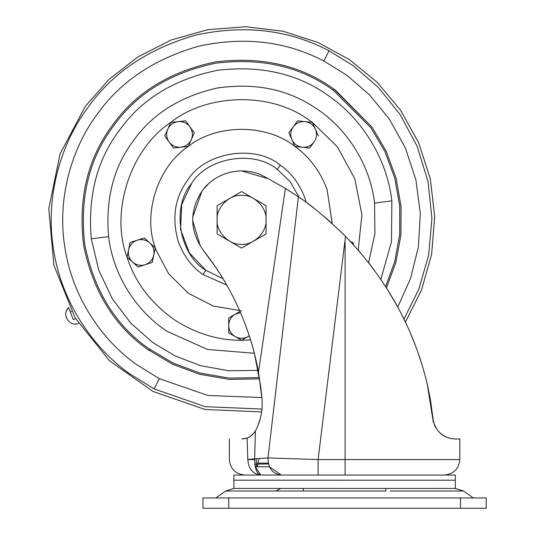 <?xml version="1.0" encoding="UTF-8"?>
<svg xmlns="http://www.w3.org/2000/svg" width="535" height="535" viewBox="0 0 535 535"><rect width="100%" height="100%" fill="white"/><g stroke="black" fill="none" stroke-linecap="round" stroke-linejoin="round"><path stroke-width="0.8" d="M75.662 318.679L73.208 319.522L68.674 307.585C61.184 313.991 69.256 327.206 78.377 323.461L78.565 323.394M67.637 308.755L66.661 310.38M65.792 315.356L66.246 317.496M226.833 285.148L202.919 274.495C192.085 267.085 183.94 256.312 178.476 242.188C171.621 218.568 174.604 197.997 187.424 180.489C204.316 152.268 255.008 143.775 280.26 165.181C291.087 172.598 299.239 183.365 304.703 197.489L306.227 202.377L304.703 197.489M279.571 164.7L280.26 165.181L277.284 169.388L290.11 181.566L299.159 197.368L290.11 181.566L277.284 169.388C253.978 149.626 207.179 157.471 191.59 183.512L181.726 204.47L180.549 229.508L189.41 252.955L205.895 270.289C179.172 254.881 171.126 206.864 191.59 183.512M169.113 141.996L173.487 148.008L164.747 135.977L167.769 129.189C169.903 124.822 173.373 122.301 178.182 121.619C183.03 121.284 186.956 123.03 189.945 126.855C192.66 130.888 193.108 135.154 191.296 139.662L194.319 132.874L191.296 139.662C189.163 144.029 185.685 146.55 180.877 147.232C176.028 147.566 172.109 145.821 169.113 141.996C166.398 137.963 165.95 133.696 167.769 129.189L170.792 122.395C206.931 93.551 270.035 91.766 308.066 119.399L312.386 122.395L337.297 146.717L354.845 178.85L361.934 214.95L358.183 250.072M149.793 242.897L144.269 237.921L149.793 242.897C153.284 246.274 154.608 250.36 153.772 255.141C152.589 259.856 149.72 263.046 145.159 264.711C140.484 266.049 136.285 265.153 132.56 262.036C129.069 258.652 127.745 254.573 128.581 249.791C129.764 245.077 132.633 241.887 137.201 240.222L144.269 237.921L137.201 240.222C141.869 238.884 146.068 239.78 149.793 242.897L155.317 247.872L152.228 262.411L138.083 267.005L132.56 262.036L127.036 257.061L130.125 242.515L144.269 237.921L155.317 247.872C142.41 213.926 157.879 166.325 188.266 146.45L188.266 146.45C216.561 123.692 266.617 123.692 294.905 146.45L294.905 146.45C309.437 156.849 320.164 171.22 327.099 189.557L332.222 223.576M249.256 335.759L248.026 336.568C243.733 338.849 239.446 338.849 235.153 336.568L228.712 332.85L228.712 317.984L228.712 325.42C228.886 320.565 231.033 316.847 235.153 314.266L241.586 310.554M313.985 142.103L314.065 141.996C311.069 145.821 307.15 147.566 302.302 147.232L309.691 148.008L302.302 147.232C297.487 146.55 294.016 144.029 291.883 139.662C290.07 135.154 290.518 130.888 293.227 126.855C296.223 123.03 300.148 121.284 304.99 121.619L312.386 122.395L315.409 129.189C317.222 133.696 316.773 137.963 314.065 141.996L309.691 148.008L294.905 146.45L288.86 132.874L297.6 120.843L304.99 121.619C309.805 122.301 313.276 124.822 315.409 129.189L318.432 135.977L315.409 129.196M250.587 339.946L241.586 340.287C218.594 340.454 196.432 333.786 175.112 320.278C151.158 303.546 135.134 282.473 127.036 257.061C109.902 211.994 130.44 148.783 170.792 122.395L185.578 120.843L194.319 132.874L189.945 126.855L194.319 132.874L188.266 146.45L173.487 148.008L180.877 147.232M203.253 189.443L208.844 183.485L203.253 189.443M218.474 176.717L223.737 174.29L218.474 176.717M225.877 173.5L230.759 172.123L225.877 173.5M241.539 170.912L267.875 178.576L241.539 170.912M200.344 246.153L192.667 220.474L200.344 246.153M192.74 217.083L202.009 191.082L192.74 217.083M148.275 348.272C115.179 324.899 94.013 290.365 84.791 244.676C79.441 198.371 88.897 158.989 113.152 126.527C136.278 93.765 170.431 72.666 215.605 63.224C261.434 57.539 300.657 66.541 333.278 90.241L370.996 127.878L384.919 151.572L394.73 178.001L399.739 206.015L399.685 234.303L394.77 261.541L385.621 286.599M259.421 377.59L229.114 378.105L199.909 373.022L173.186 363.104L148.275 348.272C115.179 324.899 94.013 290.365 84.791 244.676C79.441 198.371 88.897 158.989 113.152 126.527M178.476 242.188C171.621 218.568 174.604 197.997 187.424 180.489M249.283 335.846L241.586 340.287L235.153 336.568C231.033 333.994 228.886 330.276 228.712 325.42L228.712 317.984L240.008 311.464M145.159 264.711L152.228 262.411L153.772 255.141M130.125 242.515L128.587 249.785M239.6 310.527L213.325 306.033L188.44 293.354L168.592 273.686L156.08 250.119L155.317 247.872M228.712 332.85L235.146 336.568M191.296 139.662L188.266 146.45M235.153 314.266L240.496 312.587M293.227 126.855L288.86 132.874L293.227 126.855M350.666 241.74L353.046 242.515L353.548 244.869M302.302 147.232L294.905 146.45M233.862 488.422L280.641 488.422L275.933 491.003L225.716 491.003L233.862 488.422L455.318 488.422L455.318 475.033L233.862 475.033L233.862 480.183L455.318 480.209L233.862 480.183L233.862 488.422L455.318 488.422L463.47 491.003L473.348 497.951M486.221 497.951L202.959 497.951L202.959 508.25L486.221 508.25L486.221 497.951M337.899 480.209L340.133 480.209M269.459 466.794L256.853 466.794L269.459 466.794L281.256 475.033C272.489 473.856 268.068 468.158 267.995 457.933L318.104 459.578L459.826 459.578C458.843 468.901 453.693 474.05 444.378 475.033M247.063 438.078L241.867 438.981C225.295 438.981 225.295 438.981 241.867 438.981L243.024 438.934M256.92 427.9L255.409 430.969C252.66 435.002 249.898 437.362 247.116 438.058L247.799 459.578C223.449 459.578 223.449 459.578 247.799 459.578C248.548 468.968 252.881 474.117 260.792 475.033C256.974 474.137 254.927 468.988 254.633 459.578L254.64 458.856L267.995 457.933L298.396 196.84L286.506 189.082M256.292 458.729L256.305 464.146L256.853 466.794L255.315 466.794L260.792 475.033M406.654 324.819L405.396 322.144L421.567 289.89L431.638 254.192L434.694 216.588L430.321 178.857L418.691 142.805L400.521 110.11L376.994 82.129L349.589 59.726L318.138 42.526L282.995 31.197L245.625 26.75L207.774 29.692L171.26 39.964L137.803 56.964L108.832 79.568L85.339 106.318L60.074 153.866L48.779 208.71L53.901 265.373L75.141 317.797L109.481 360.724L152.89 391.399L205.019 409.476L261.608 411.93L261.06 415.147M260.144 419.005L258.853 423.125M258.505 424.081L257.883 425.679M256.425 428.95L256.104 429.605L256.425 428.95M258.004 425.378L260.391 418.069M261.341 413.629L261.735 411.034M262.203 403.122L262.15 401.009L262.203 403.122M254.6 464.213L257.683 464.133M285.382 188.387L263.909 176.303C243.371 165.248 215.605 171.795 202.17 190.861C189.209 210.897 189.571 230.692 203.253 250.24C231.682 286.385 250.092 327.059 258.505 372.266L285.382 188.387L298.396 196.84C310.654 204.617 326.357 217.792 345.503 236.356C386.638 279.143 413.863 328.263 427.177 383.715L432.568 417.621C436.62 438.7 451.914 438.713 455.666 438.981L451.573 438.613M302.014 199.354L302.843 199.943M247.21 438.025L248.935 437.269M247.056 438.085L245.752 438.486M244.562 438.74L246.842 438.158M250.434 436.386L254.279 432.728M394.79 301.753L397.084 305.873M402.186 315.576L403.965 319.168L418.952 288.947L428.682 254.881L431.932 218.427L428.033 181.499L417.106 146.182L400.033 114.35L378.252 87.345L353.474 65.845L329.065 50.785C288.826 29.726 244.408 24.49 195.817 35.076C148.329 48.625 112.256 72.914 87.593 107.956C84.59 105.776 84.59 105.776 87.593 107.956C60.863 143.708 44.826 197.261 53.587 249.618C61.431 302.114 93.237 348.091 129.704 373.831L154.107 388.891L205.139 406.667L261.949 409.094M410.94 334.495L414.752 343.911M418.096 352.98L421.58 363.479M396.395 304.616L394.389 301.044M255.556 430.682C260.726 420.67 262.872 410.037 262.003 398.776L258.505 372.266M260.358 418.189L257.957 425.499M255.148 465.898L256.853 466.794L256.305 464.146L268.476 463.985M318.104 475.033L318.104 459.578L345.503 236.356L347.556 238.47M247.799 459.458L254.64 458.856L255.409 430.969M254.486 353.782L260.766 386.912L261.775 396.127M302.87 199.963L302.048 199.381M298.69 197.04L286.519 189.089M451.279 438.56L450.336 438.359M448.022 437.683L447.668 437.556M445.762 436.754L444.545 436.132M443.568 435.57L442.712 435.015M441.796 434.366L440.86 433.631M439.937 432.822L438.68 431.571M435.931 427.946L435.677 427.525M433.584 422.831L430.548 400.615M455.666 438.981L459.826 438.981L459.826 459.578M430.428 399.846L427.177 383.715L432.568 417.621M433.256 421.694L433.564 422.764M434.346 424.89L435.577 427.351M443.495 435.523L444.344 436.025M451.139 438.533L451.587 438.62M446.183 436.948L445.187 436.473M444.177 435.931L443.562 435.564M442.432 434.828L440.994 433.738M435.57 427.345L434.313 424.803M433.404 422.249L432.822 419.707M421.587 363.492L418.27 353.481M414.739 343.885L411.154 334.99M406.64 324.798L402.481 316.172M397.278 306.227L387.28 289.208M374.433 270.356L368.167 262.123M360.811 253.129L357.668 249.477M354.036 245.404L350.418 241.486M344.654 235.494L342.346 233.18M331.152 222.607L323.889 216.274M313.557 207.901L307.378 203.226M254.466 353.695L252.513 346.433M252.406 346.051L250.627 340.079M250.587 339.932L248.909 334.709M248.1 332.309L245.973 326.33M227.355 286.071L224.178 280.594M222.881 278.427L220.962 275.318M220.841 275.124L218.146 270.911M218.019 270.723L216.381 268.242M216.294 268.115L203.253 250.24M241.586 244.301C253.777 245.411 267.266 231.775 266.049 219.644C267.025 207.567 253.61 194.299 241.586 195.375C229.401 194.265 215.913 207.901 217.123 220.032C216.147 232.11 229.568 245.378 241.586 244.301M241.613 191.59L266.042 205.694L266.062 233.521M217.116 233.521L217.116 206.156M217.116 233.942L241.566 248.086L266.062 233.942M217.116 205.734L241.566 191.59M266.062 206.156L266.062 205.734M70.279 311.818L71.529 311.383M335.659 90.361L372.166 127.303L386.223 151.318L396.087 178.088L401.069 206.463L400.902 235.079L395.813 262.598L386.444 287.883L395.813 262.598L400.902 235.079L401.069 206.463L396.087 178.088L386.223 151.318L372.166 127.303L334.027 89.191L335.659 90.361M259.622 378.86L229.054 379.389L199.602 374.273L172.644 364.268L147.52 349.315C114.149 325.755 92.816 290.94 83.52 244.876C78.13 198.191 87.66 158.494 112.109 125.772C135.429 92.742 169.856 71.469 215.391 61.953C261.595 56.222 301.138 65.297 334.027 89.191L333.278 90.241M261.896 397.532L207.908 395.492L159.39 378.686L136.465 364.536C102.192 340.347 72.312 297.146 64.942 247.819C56.703 198.625 71.777 148.309 96.895 114.711C120.067 81.788 153.96 58.964 198.579 46.237C244.234 36.286 285.971 41.208 323.782 60.997L329.065 50.785M323.782 60.997L346.713 75.147L369.364 94.695L389.4 119.144L405.343 147.921L415.929 179.921L420.329 213.545L418.363 247.016L410.499 278.635L397.732 307.057M159.39 378.686L154.107 388.891M149.894 349.435L149.151 350.485L147.52 349.315C114.149 325.755 92.816 290.94 83.52 244.876C78.13 198.191 87.66 158.494 112.109 125.772M223.115 278.815L205.895 270.289L202.919 274.495M258.158 370.407L228.813 370.775L200.592 365.666L174.865 355.829L152.555 342.387L130.995 323.347L112.484 299.072L98.788 270.369L91.304 238.824C87.64 196.405 96.888 160.4 119.044 130.801C141.347 99.222 174.296 79.033 217.892 70.225C262.076 65.13 299.653 74.151 330.623 97.29C360.784 118.496 386.805 157.27 391.867 200.852L391.486 241.666L380.86 279.417M254.352 353.267L207.567 349.489L167.609 331.613C138.839 313.276 113.38 277.618 108.605 236.637L91.304 238.824M108.605 236.637C105.368 199.107 113.547 167.241 133.148 141.053C152.167 114.082 180.208 96.407 217.277 88.028C254.968 82.537 287.736 89.218 315.57 108.07C344.339 126.4 369.799 162.058 374.567 203.039L391.867 200.852M374.567 203.039L374.915 233.635L368.595 262.672M275.933 491.003L385.809 491.003M303.392 488.422L303.392 491.003L299.098 491.003M390.082 491.003L463.47 491.003M228.712 497.951L228.712 508.25M460.474 497.951L460.474 508.25M257.683 466.794L257.683 463.123L268.276 463.123M247.799 459.578L254.633 459.578M345.108 475.033L345.108 241.84M280.641 488.422L455.318 488.422M225.716 491.003L215.839 497.951M385.795 490.568L385.795 488.422M257.683 463.123L259.214 458.508M229.354 438.981L229.354 459.578C230.311 468.928 235.46 474.084 244.809 475.033"/></g></svg>
